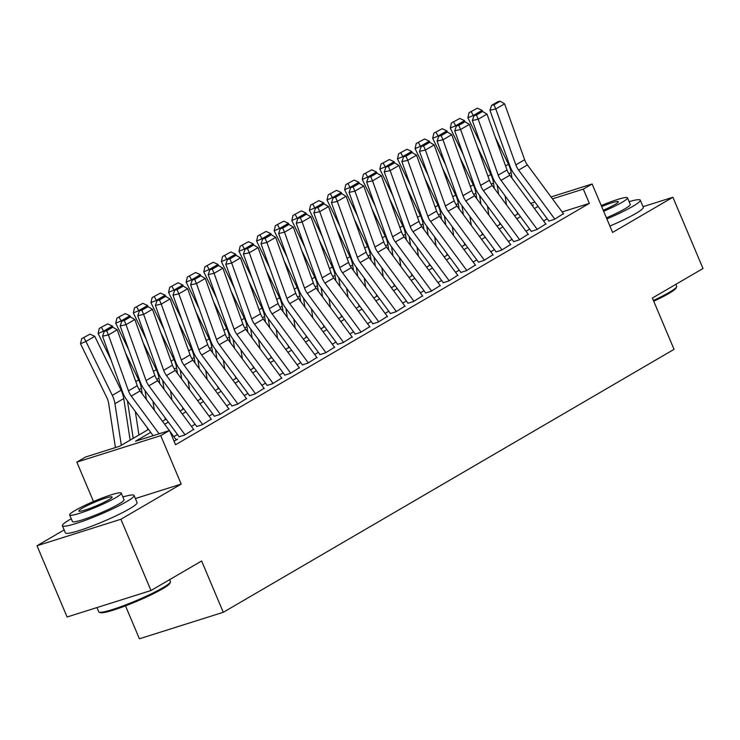<?xml version="1.0" encoding="UTF-8"?>
<svg xmlns="http://www.w3.org/2000/svg" width="740" height="740" viewBox="0 0 740 740"><rect width="100%" height="100%" fill="white"/><g stroke="black" fill="none" stroke-linecap="round" stroke-linejoin="round"><path stroke-width="1.11" d="M125.486 605.847L139.398 638.777L223.286 612.295L674.048 349.345L652.375 298.044L703 268.509L672.901 197.256L643.051 206.682M223.286 612.295L201.622 560.985L150.997 590.52L67.1 617.003L37 545.75L120.897 519.258L181.198 484.08L160.737 435.629L76.84 462.112L85.646 456.978L119.658 446.239L148.527 429.394M64.14 529.914L37 545.75M93.49 501.526L76.84 462.112M150.997 590.52L120.897 519.258M548.747 221.131L554.417 219.345L563.408 213.675M531.135 231.407L536.805 229.613L545.805 223.942M513.532 241.675L519.202 239.889L528.193 234.219M495.92 251.942L501.591 250.157L510.591 244.487M478.318 262.219L483.988 260.425L492.979 254.764M460.706 272.486L466.376 270.701L475.367 265.031M443.103 282.763L448.764 280.969L457.764 275.298M425.491 293.031L431.161 291.246L440.152 285.575M407.888 303.298L413.549 301.513L422.549 295.843M390.276 313.575L395.946 311.781L404.937 306.12M372.664 323.843L378.334 322.057L387.335 316.387M355.061 334.119L360.732 332.325L369.723 326.664M337.449 344.387L343.12 342.601L352.12 336.931M319.846 354.654L325.517 352.869L334.508 347.199M302.235 364.931L307.905 363.137L316.905 357.476M284.632 375.199L290.302 373.413L299.293 367.743M267.02 385.475L272.69 383.681L281.681 378.02M249.417 395.743L255.078 393.957L264.078 388.287M231.805 406.019L237.475 404.225L246.466 398.555M214.202 416.287L219.863 414.493L228.863 408.832M196.59 426.555L202.261 424.769L211.251 419.099M178.978 436.831L184.649 435.037L193.649 429.376M150.72 432.364L135.531 441.225L169.534 430.495L175.556 444.74L589.345 203.371L562.141 211.954M547.258 218.809L543.595 220.955M529.655 229.085L525.983 231.222M512.043 239.353L508.371 241.499M494.44 249.63L490.768 251.767M476.828 259.897L473.156 262.034M459.226 270.165L455.553 272.311M441.614 280.442L437.941 282.578M424.011 290.709L420.339 292.855M406.399 300.986L402.726 303.123M388.796 311.253L385.124 313.399M371.184 321.521L367.512 323.667M353.572 331.798L349.909 333.934M335.969 342.065L332.297 344.211M318.357 352.342L314.685 354.479M300.755 362.609L297.082 364.755M283.143 372.877L279.47 375.023M265.54 383.154L261.868 385.29M247.928 393.421L244.256 395.567M230.325 403.698L226.653 405.835M212.713 413.965L209.041 416.111M195.11 424.242L191.438 426.379M177.498 434.51L173.826 436.646M174.067 441.216L177.609 439.144L176.037 439.643M551.05 196.951L592.13 183.983L612.591 232.434L672.901 197.256M592.13 183.983L583.324 189.116L552.466 198.857M589.345 203.371L583.324 189.116M169.534 430.495L160.737 435.629M530.626 203.398L534.881 202.057M532.226 205.572L533.438 204.869L532.032 205.304M162.467 421.264L166.139 419.127M180.07 410.996L183.742 408.859M197.682 400.729L201.354 398.582M215.285 390.452L218.957 388.315M232.897 380.184L236.569 378.038M250.499 369.907L254.171 367.771M268.111 359.64L271.784 357.494M285.723 349.373L289.386 347.226M303.326 339.096L306.998 336.959M320.938 328.828L324.601 326.682M338.541 318.552L342.213 316.415M356.153 308.284L359.825 306.138M373.756 298.017L377.428 295.871M391.368 287.74L395.04 285.603M408.97 277.472L412.643 275.326M426.582 267.196L430.255 265.059M444.185 256.928L447.857 254.782M461.797 246.651L465.469 244.514M479.409 236.384L483.072 234.247M497.012 226.116L500.684 223.97M514.624 215.84L518.296 213.703M538.091 206.395L534.419 208.541M520.488 216.672L516.816 218.809M502.876 226.94L499.204 229.085M485.264 237.216L481.601 239.353M467.661 247.484L463.989 249.621M450.05 257.751L446.387 259.897M432.447 268.028L428.775 270.165M414.835 278.296L411.163 280.442M397.232 288.572L393.56 290.709M379.62 298.84L375.948 300.976M362.017 309.107L358.345 311.253M344.405 319.384L340.733 321.521M326.803 329.651L323.13 331.798M309.19 339.928L305.518 342.065M291.579 350.196L287.916 352.342M273.976 360.463L270.304 362.609M256.364 370.74L252.701 372.877M238.761 381.007L235.089 383.154M221.149 391.284L217.477 393.421M203.546 401.552L199.874 403.698M185.934 411.819L182.262 413.965M168.332 422.096L164.659 424.233M181.198 484.08L135.374 498.547M159.109 433.788L131.258 396.076A15.568 11.766 59.7 0 1 128.464 390.84L108.428 334.943L102.555 336.21L122.59 392.108A23.347 17.649 -120.3 0 0 126.79 399.961L153.152 435.666M169.331 430.56L140.064 390.942A15.568 11.766 59.7 0 1 137.261 385.707L117.234 329.8L108.428 334.943L106.634 330.789L112.804 327.191L110.454 327.7L104.294 331.298L106.634 330.789M176.259 439.939L169.886 431.318M104.294 331.298L102.555 336.21M117.234 329.8L112.804 327.191M90.021 334.147L81.687 338.661L90.021 334.147L94.748 336.321L121.101 390.221A23.347 17.649 59.7 0 1 123.747 398.564L130.129 440.134M94.748 336.321L85.942 341.454L112.295 395.354A23.347 17.649 59.7 0 1 114.941 403.707L121.323 445.267M83.861 337.745L85.942 341.454L80.512 343.749L81.687 338.661M115.431 447.571L108.623 403.217A15.568 11.766 -120.3 0 0 106.856 397.657L80.512 343.749M170.394 582.066L169.895 583.277A37.981 4.19 157.1 0 1 162.615 588.799A37.981 4.19 157.1 0 1 126.235 605.561A37.981 4.19 157.1 0 1 100.363 612.646L99.151 612.165A38.915 4.292 -22.9 0 0 125.661 604.895A38.915 4.292 -22.9 0 0 162.929 587.726A38.915 4.292 -22.9 0 0 170.394 582.066A38.915 4.292 -22.9 0 0 170.431 581.538L169.636 579.642M96.949 607.577L98.744 611.823A38.915 4.292 -22.9 0 0 99.151 612.165M71.262 518.759A38.915 4.292 -22.9 0 0 69.884 519.545A38.915 4.292 -22.9 0 0 62.382 525.742A38.915 4.292 -22.9 0 0 87.385 519.545A38.915 4.292 -22.9 0 0 126.568 501.655A38.915 4.292 -22.9 0 0 134.07 495.458A38.915 4.292 -22.9 0 0 122.877 496.956M62.382 525.742L65.388 532.865A38.915 4.292 -22.9 0 0 90.4 526.677A38.915 4.292 -22.9 0 0 129.583 508.778A38.915 4.292 -22.9 0 0 137.085 502.58L134.07 495.458M121.267 493.145L124.033 499.694A28.018 3.09 157.1 0 1 118.631 504.162A28.018 3.09 157.1 0 1 90.419 517.047A28.018 3.09 157.1 0 1 72.418 521.506L69.643 514.948A28.018 3.09 -22.9 0 0 87.653 510.489A28.018 3.09 -22.9 0 0 115.866 497.604A28.018 3.09 -22.9 0 0 121.267 493.145A28.018 3.09 -22.9 0 0 103.258 497.604A28.018 3.09 -22.9 0 0 75.045 510.489A28.018 3.09 -22.9 0 0 69.643 514.948M108.604 499.888A18.056 1.989 -22.9 0 0 112.092 497.021A18.056 1.989 -22.9 0 0 100.483 499.888A18.056 1.989 -22.9 0 0 82.307 508.195A18.056 1.989 -22.9 0 0 78.829 511.072A18.056 1.989 -22.9 0 0 90.428 508.195A18.056 1.989 -22.9 0 0 108.604 499.888M653.411 300.486A38.915 4.292 -22.9 0 0 669.154 292.43A38.915 4.292 -22.9 0 0 676.619 286.769L676.12 287.971A37.981 4.19 157.1 0 1 668.831 293.502A37.981 4.19 157.1 0 1 653.725 301.245M606.883 218.929A38.915 4.292 -22.9 0 0 632.793 206.349A38.915 4.292 -22.9 0 0 640.294 200.161A38.915 4.292 -22.9 0 0 629.102 201.659M609.899 226.052A38.915 4.292 -22.9 0 0 635.808 213.481A38.915 4.292 -22.9 0 0 643.31 207.283L640.294 200.161M603.655 211.261A28.018 3.09 -22.9 0 0 622.09 202.307A28.018 3.09 -22.9 0 0 627.492 197.839L630.258 204.397A28.018 3.09 157.1 0 1 624.856 208.856A28.018 3.09 157.1 0 1 606.421 217.819M603.22 210.253A18.056 1.989 -22.9 0 0 614.829 204.592A18.056 1.989 -22.9 0 0 618.316 201.715A18.056 1.989 -22.9 0 0 601.676 206.59M676.619 286.769A38.915 4.292 -22.9 0 0 676.656 286.232L675.861 284.345M627.492 197.839A28.018 3.09 -22.9 0 0 601.25 205.572M185.056 434.805L148.87 385.808A15.568 11.766 59.7 0 1 146.067 380.564L126.031 324.666L120.167 325.942L140.193 381.84A23.347 17.649 -120.3 0 0 144.393 389.693L179.145 436.739M193.862 429.663L157.666 380.665A15.568 11.766 59.7 0 1 154.873 375.43L134.837 319.532L126.031 324.666L124.246 320.512L130.406 316.924L128.057 317.432L121.897 321.021L124.246 320.512M121.897 321.021L120.167 325.942M134.837 319.532L130.406 316.924M202.668 424.529L166.472 375.532A15.568 11.766 59.7 0 1 163.679 370.296L143.643 314.398L137.769 315.666L157.805 371.563A23.347 17.649 -120.3 0 0 162.005 379.426L196.748 426.462M211.474 419.395L175.278 370.398A15.568 11.766 59.7 0 1 172.476 365.162L152.449 309.264L143.643 314.398L141.858 310.245L148.019 306.647L145.669 307.156L139.508 310.754L141.858 310.245M139.508 310.754L137.769 315.666M152.449 309.264L148.019 306.647M220.27 414.261L184.084 365.264A15.568 11.766 59.7 0 1 181.281 360.029L161.246 304.121L155.381 305.398L175.408 361.296A23.347 17.649 -120.3 0 0 179.607 369.149L214.36 416.195M229.076 409.128L192.881 360.13A15.568 11.766 59.7 0 1 190.088 354.886L170.052 298.988L161.246 304.121L159.461 299.968L165.621 296.379L163.272 296.888L157.111 300.477L159.461 299.968M157.111 300.477L155.381 305.398M170.052 298.988L165.621 296.379M237.882 403.985L201.687 354.987A15.568 11.766 59.7 0 1 198.894 349.752L178.858 293.854L172.984 295.121L193.02 351.028A23.347 17.649 -120.3 0 0 197.219 358.882L231.962 405.918M246.688 398.851L210.493 349.854A15.568 11.766 59.7 0 1 207.69 344.618L187.664 288.72L178.858 293.854L177.073 289.701L183.233 286.103L180.884 286.611L174.723 290.21L177.073 289.701M174.723 290.21L172.984 295.121M187.664 288.72L183.233 286.103M107.633 323.88L99.299 328.394L107.633 323.88L112.36 326.044L112.961 327.293M125.569 353.082L138.704 379.953A23.347 17.649 59.7 0 1 141.358 388.296L142.21 393.837M147.436 427.924L147.732 429.857M135.328 411.532L138.935 434.99M112.36 326.044L103.554 331.178L104.007 332.103M101.473 327.469L103.554 331.178L98.115 333.481L99.299 328.394M111.083 360.01L98.115 333.481M133.2 438.339L127.447 400.858M125.236 313.603L116.901 318.117L125.236 313.603L129.963 315.776L130.573 317.016M143.181 342.805L156.316 369.676A23.347 17.649 59.7 0 1 158.961 378.029L159.812 383.57M165.048 417.656L165.344 419.589M152.94 401.256L154.318 410.238M129.963 315.776L121.166 320.91L121.61 321.835M119.075 317.201L121.166 320.91L115.727 323.214L116.901 318.117M128.695 349.743L115.727 323.214M146.428 399.563L145.049 390.591M142.848 303.335L134.513 307.849L142.848 303.335L147.575 305.5L148.185 306.749M160.793 332.538L173.928 359.409A23.347 17.649 59.7 0 1 176.573 367.752L177.424 373.302M182.651 407.379L182.956 409.312M170.542 390.988L171.921 399.961M147.575 305.5L138.769 310.643L139.222 311.558M136.687 306.933L138.769 310.643L133.329 312.937L134.513 307.849M146.298 339.466L133.329 312.937M164.04 389.296L162.661 380.314M160.46 293.068L152.116 297.582L160.46 293.068L165.177 295.232L165.788 296.472M178.396 322.27L191.531 349.141A23.347 17.649 59.7 0 1 194.176 357.485L195.027 363.026M200.263 397.112L200.559 399.045M188.154 380.712L189.533 389.693M165.177 295.232L156.381 300.366L156.825 301.291M154.29 296.657L156.381 300.366L150.942 302.669L152.116 297.582M163.91 329.198L150.942 302.669M181.651 379.019L180.273 370.046M255.494 393.717L219.299 344.72A15.568 11.766 59.7 0 1 216.496 339.484L196.47 283.587L190.596 284.854L210.632 340.752A23.347 17.649 -120.3 0 0 214.822 348.605L249.574 395.65M264.291 388.583L228.105 339.586A15.568 11.766 59.7 0 1 225.302 334.351L205.267 278.443L196.47 283.587L194.676 279.433L200.836 275.835L198.496 276.344L192.326 279.942L194.676 279.433M192.326 279.942L190.596 284.854M205.267 278.443L200.836 275.835M178.062 282.791L169.728 287.305L178.062 282.791L182.789 284.965L183.4 286.204M196.008 311.993L209.143 338.865A23.347 17.649 59.7 0 1 211.788 347.208L212.639 352.758M217.865 386.835L218.171 388.778M205.757 370.444L207.135 379.426M182.789 284.965L173.983 290.099L174.437 291.014M171.902 286.389L173.983 290.099L168.544 292.393L169.728 287.305M181.513 318.921L168.544 292.393M199.254 368.751L197.876 359.769M273.097 383.45L236.902 334.443A15.568 11.766 59.7 0 1 234.108 329.207L214.073 273.31L208.199 274.577L228.235 330.484A23.347 17.649 -120.3 0 0 232.434 338.337L267.177 385.383M281.903 378.307L245.708 329.309A15.568 11.766 59.7 0 1 242.914 324.074L222.879 268.176L214.073 273.31L212.288 269.157L218.448 265.568L216.099 266.076L209.938 269.665L212.288 269.157M209.938 269.665L208.199 274.577M222.879 268.176L218.448 265.568M195.674 272.524L187.331 277.038L195.674 272.524L200.392 274.688L201.003 275.928M213.61 301.726L226.745 328.597A23.347 17.649 59.7 0 1 229.391 336.94L230.242 342.481M235.477 376.568L235.773 378.501M223.369 360.177L224.747 369.149M200.392 274.688L191.595 279.822L192.039 280.747M189.505 276.113L191.595 279.822L186.156 282.125L187.331 277.038M199.125 308.654L186.156 282.125M216.866 358.475L215.488 349.502M290.709 373.173L254.514 324.175A15.568 11.766 59.7 0 1 251.711 318.94L231.685 263.042L225.811 264.31L245.846 320.207A23.347 17.649 -120.3 0 0 250.037 328.07L284.789 375.106M299.506 368.039L263.32 319.042A15.568 11.766 59.7 0 1 260.517 313.806L240.482 257.899L231.685 263.042L229.89 258.889L236.051 255.291L233.71 255.8L227.541 259.398L229.89 258.889M227.541 259.398L225.811 264.31M240.482 257.899L236.051 255.291M213.277 262.247L204.943 266.761L213.277 262.247L218.004 264.421L218.615 265.66M231.222 291.449L244.357 318.32A23.347 17.649 59.7 0 1 247.003 326.673L247.854 332.214M253.089 366.3L253.385 368.233M240.972 349.9L242.35 358.882M218.004 264.421L209.198 269.554L209.651 270.479M207.117 265.845L209.198 269.554L203.768 271.858L204.943 266.761M216.737 298.387L203.768 271.858M234.469 348.207L233.091 339.225M308.312 362.905L272.117 313.908A15.568 11.766 59.7 0 1 269.323 308.663L249.288 252.766L243.423 254.042L263.449 309.94A23.347 17.649 -120.3 0 0 267.649 317.793L302.401 364.839M317.118 357.772L280.923 308.765A15.568 11.766 59.7 0 1 278.129 303.529L258.094 247.632L249.288 252.766L247.502 248.612L253.663 245.023L251.313 245.532L245.153 249.121L247.502 248.612M245.153 249.121L243.423 254.042M258.094 247.632L253.663 245.023M230.889 251.979L222.546 256.493L230.889 251.979L235.616 254.144L236.217 255.393M248.825 281.182L261.96 308.053A23.347 17.649 59.7 0 1 264.606 316.396L265.457 321.946M270.692 356.023L270.988 357.957M258.584 339.632L259.962 348.605M235.616 254.144L226.81 259.287L227.263 260.203M224.729 255.578L226.81 259.287L221.371 261.581L222.546 256.493M234.34 288.11L221.371 261.581M252.081 337.94L250.703 328.958M325.924 352.629L289.729 303.631A15.568 11.766 59.7 0 1 286.926 298.396L266.9 242.498L261.026 243.765L281.061 299.663A23.347 17.649 -120.3 0 0 285.261 307.526L320.004 354.562M334.721 347.495L298.535 298.498A15.568 11.766 59.7 0 1 295.732 293.262L275.706 237.364L266.9 242.498L265.105 238.345L271.275 234.747L268.925 235.255L262.756 238.854L265.105 238.345M262.756 238.854L261.026 243.765M275.706 237.364L271.275 234.747M248.492 241.712L240.158 246.226L248.492 241.712L253.219 243.876L253.829 245.116M266.437 270.914L279.572 297.785A23.347 17.649 59.7 0 1 282.218 306.129L283.068 311.67M288.304 345.756L288.6 347.689M276.196 329.356L277.574 338.337M253.219 243.876L244.413 249.01L244.866 249.935M242.332 245.301L244.413 249.01L238.983 251.313L240.158 246.226M251.952 277.842L238.983 251.313M269.684 327.663L268.305 318.69M343.526 342.361L307.341 293.364A15.568 11.766 59.7 0 1 304.538 288.128L284.502 232.221L278.638 233.498L298.664 289.396A23.347 17.649 -120.3 0 0 302.864 297.249L337.616 344.294M352.332 337.227L316.137 288.23A15.568 11.766 59.7 0 1 313.344 282.985L293.308 227.088L284.502 232.221L282.717 228.077L288.877 224.479L286.528 224.988L280.368 228.586L282.717 228.077M280.368 228.586L278.638 233.498M293.308 227.088L288.877 224.479M266.104 231.435L257.761 235.949L266.104 231.435L270.831 233.609L271.432 234.848M284.04 260.637L297.175 287.509A23.347 17.649 59.7 0 1 299.82 295.852L300.671 301.402M305.907 335.479L306.203 337.421M293.798 319.088L295.177 328.061M270.831 233.609L262.025 238.743L262.478 239.658M259.943 235.033L262.025 238.743L256.586 241.036L257.761 235.949M269.554 267.565L256.586 241.036M287.296 317.395L285.918 308.414M361.139 332.084L324.943 283.087A15.568 11.766 59.7 0 1 322.15 277.851L302.114 221.954L296.24 223.221L316.276 279.128A23.347 17.649 -120.3 0 0 320.476 286.981L355.219 334.027M369.945 326.95L333.749 277.953A15.568 11.766 59.7 0 1 330.947 272.718L310.92 216.82L302.114 221.954L300.32 217.801L306.489 214.212L304.14 214.72L297.98 218.309L300.32 217.801M297.98 218.309L296.24 223.221M310.92 216.82L306.489 214.212M283.707 221.168L275.373 225.681L283.707 221.168L288.433 223.332L289.044 224.572M301.652 250.37L314.787 277.241A23.347 17.649 59.7 0 1 317.432 285.585L318.283 291.125M323.519 325.212L323.815 327.145M311.411 308.821L312.789 317.793M288.433 223.332L279.627 228.466L280.081 229.391M277.546 224.756L279.627 228.466L274.198 230.769L275.373 225.681M287.166 257.298L274.198 230.769M304.899 307.118L303.52 298.146M378.741 321.817L342.555 272.82A15.568 11.766 59.7 0 1 339.753 267.584L319.717 211.686L313.853 212.954L333.879 268.851A23.347 17.649 -120.3 0 0 338.078 276.714L372.831 323.75M387.547 316.683L351.352 267.686A15.568 11.766 59.7 0 1 348.559 262.45L328.523 206.543L319.717 211.686L317.932 207.533L324.092 203.935L321.743 204.444L315.582 208.042L317.932 207.533M315.582 208.042L313.853 212.954M328.523 206.543L324.092 203.935M301.319 210.891L292.985 215.405L301.319 210.891L306.046 213.065L306.647 214.304M319.255 240.093L332.389 266.964A23.347 17.649 59.7 0 1 335.044 275.317L335.895 280.858M341.121 314.935L341.418 316.877M329.013 298.544L330.392 307.526M306.046 213.065L297.239 218.198L297.693 219.123M295.158 214.489L297.239 218.198L291.8 220.492L292.985 215.405M304.769 247.031L291.8 220.492M322.511 296.851L321.132 287.869M396.353 311.549L360.158 262.552A15.568 11.766 59.7 0 1 357.365 257.307L337.329 201.41L331.455 202.686L351.491 258.584A23.347 17.649 -120.3 0 0 355.69 266.437L390.433 313.483M405.159 306.406L368.964 257.409A15.568 11.766 59.7 0 1 366.161 252.174L346.135 196.276L337.329 201.41L335.544 197.256L341.704 193.667L339.355 194.176L333.194 197.765L335.544 197.256M333.194 197.765L331.455 202.686M346.135 196.276L341.704 193.667M318.921 200.623L310.587 205.137L318.921 200.623L323.648 202.788L324.259 204.037M336.867 229.826L350.002 256.697A23.347 17.649 59.7 0 1 352.647 265.04L353.498 270.59M358.733 304.667L359.029 306.601M346.625 288.276L348.004 297.249M323.648 202.788L314.851 207.931L315.296 208.847M312.761 204.222L314.851 207.931L309.413 210.225L310.587 205.137M322.381 236.754L309.413 210.225M340.113 286.584L338.735 277.602M413.956 301.272L377.77 252.275A15.568 11.766 59.7 0 1 374.967 247.04L354.932 191.142L349.067 192.409L369.094 248.307A23.347 17.649 -120.3 0 0 373.293 256.17L408.045 303.206M422.762 296.139L386.567 247.142A15.568 11.766 59.7 0 1 383.773 241.906L363.738 186.008L354.932 191.142L353.147 186.989L359.307 183.391L356.957 183.899L350.797 187.498L353.147 186.989M350.797 187.498L349.067 192.409M363.738 186.008L359.307 183.391M336.534 190.347L328.199 194.87L336.534 190.347L341.26 192.52L341.871 193.76M354.479 219.558L367.614 246.42A23.347 17.649 59.7 0 1 370.259 254.773L371.11 260.314M376.336 294.4L376.642 296.333M364.228 278L365.606 286.981M341.26 192.52L332.454 197.654L332.907 198.579M330.373 193.945L332.454 197.654L327.015 199.957L328.199 194.87M339.984 226.486L327.015 199.957M357.725 276.307L356.347 267.334M431.568 291.005L395.373 242.008A15.568 11.766 59.7 0 1 392.579 236.772L372.544 180.865L366.67 182.142L386.706 238.039A23.347 17.649 -120.3 0 0 390.905 245.893L425.648 292.938M440.374 285.871L404.179 236.874A15.568 11.766 59.7 0 1 401.376 231.629L381.35 175.732L372.544 180.865L370.759 176.721L376.919 173.123L374.57 173.632L368.409 177.23L370.759 176.721M368.409 177.23L366.67 182.142M381.35 175.732L376.919 173.123M354.146 180.079L345.802 184.593L354.146 180.079L358.863 182.253L359.474 183.492M372.081 209.281L385.216 236.153A23.347 17.649 59.7 0 1 387.862 244.496L388.713 250.046M393.948 284.123L394.244 286.065M381.84 267.732L383.218 276.704M358.863 182.253L350.066 187.387L350.51 188.302M347.976 183.677L350.066 187.387L344.627 189.681L345.802 184.593M357.596 216.21L344.627 189.681M375.337 266.039L373.959 257.058M449.18 280.728L412.985 231.731A15.568 11.766 59.7 0 1 410.182 226.496L390.156 170.598L384.282 171.865L404.318 227.772A23.347 17.649 -120.3 0 0 408.508 235.625L443.26 282.671M457.977 275.595L421.791 226.597A15.568 11.766 59.7 0 1 418.988 221.362L398.953 165.464L390.156 170.598L388.361 166.445L394.522 162.856L392.182 163.355L386.012 166.953L388.361 166.445M386.012 166.953L384.282 171.865M398.953 165.464L394.522 162.856M371.748 169.812L363.414 174.326L371.748 169.812L376.475 171.976L377.086 173.215M389.693 199.014L402.828 225.885A23.347 17.649 59.7 0 1 405.474 234.228L406.325 239.769M411.551 273.856L411.856 275.789M399.443 257.464L400.821 266.437M376.475 171.976L367.669 177.11L368.122 178.035M365.588 173.401L367.669 177.11L362.23 179.413L363.414 174.326M375.199 205.942L362.23 179.413M392.94 255.763L391.562 246.79M466.783 270.461L430.588 221.464A15.568 11.766 59.7 0 1 427.794 216.228L407.759 160.33L401.885 161.597L421.92 217.495A23.347 17.649 -120.3 0 0 426.12 225.349L460.872 272.394M475.589 265.327L439.394 216.33A15.568 11.766 59.7 0 1 436.6 211.094L416.565 155.187L407.759 160.33L405.973 156.177L412.134 152.579L409.784 153.088L403.624 156.686L405.973 156.177M403.624 156.686L401.885 161.597M416.565 155.187L412.134 152.579M389.36 159.535L381.017 164.049L389.36 159.535L394.087 161.709L394.688 162.948M407.296 188.737L420.431 215.608A23.347 17.649 59.7 0 1 423.077 223.952L423.928 229.502M429.163 263.579L429.459 265.521M417.055 247.188L418.433 256.17M394.087 161.709L385.281 166.842L385.725 167.767M383.19 163.133L385.281 166.842L379.842 169.136L381.017 164.049M392.811 195.665L379.842 169.136M410.552 245.495L409.174 236.513M484.395 260.193L448.2 211.196A15.568 11.766 59.7 0 1 445.397 205.951L425.371 150.054L419.497 151.33L439.532 207.228A23.347 17.649 -120.3 0 0 443.723 215.081L478.475 262.127M493.191 255.05L457.006 206.053A15.568 11.766 59.7 0 1 454.203 200.817L434.167 144.92L425.371 150.054L423.576 145.9L429.736 142.311L427.396 142.82L421.227 146.409L423.576 145.9M421.227 146.409L419.497 151.33M434.167 144.92L429.736 142.311M406.963 149.267L398.629 153.781L406.963 149.267L411.69 151.432L412.3 152.681M424.908 178.47L438.043 205.341A23.347 17.649 59.7 0 1 440.689 213.684L441.539 219.225M446.775 253.311L447.071 255.245M434.658 236.92L436.036 245.893M411.69 151.432L402.884 156.565L403.337 157.49M400.803 152.856L402.884 156.565L397.454 158.869L398.629 153.781M410.423 185.398L397.454 158.869M428.155 235.218L426.776 226.246M501.998 249.917L465.802 200.919A15.568 11.766 59.7 0 1 463.009 195.684L442.973 139.786L437.109 141.053L457.135 196.951A23.347 17.649 -120.3 0 0 461.335 204.814L496.087 251.85M510.804 244.783L474.608 195.786A15.568 11.766 59.7 0 1 471.815 190.55L451.779 134.652L442.973 139.786L441.188 135.633L447.349 132.035L444.999 132.543L438.839 136.142L441.188 135.633M438.839 136.142L437.109 141.053M451.779 134.652L447.349 132.035M424.575 138.99L416.232 143.505L424.575 138.99L429.302 141.164L429.903 142.404M442.511 168.193L455.646 195.064A23.347 17.649 59.7 0 1 458.291 203.417L459.142 208.958M464.378 243.044L464.674 244.977M452.269 226.644L453.648 235.625M429.302 141.164L420.496 146.298L420.949 147.223M418.414 142.589L420.496 146.298L415.057 148.601L416.232 143.505M428.025 175.13L415.057 148.601M445.767 224.951L444.389 215.978M519.61 239.649L483.414 190.652A15.568 11.766 59.7 0 1 480.612 185.416L460.585 129.509L454.712 130.786L474.747 186.684A23.347 17.649 -120.3 0 0 478.947 194.537L513.69 241.582M528.416 234.515L492.22 185.518A15.568 11.766 59.7 0 1 489.418 180.273L469.391 124.376L460.585 129.509L458.791 125.365L464.961 121.767L462.611 122.276L456.441 125.865L458.791 125.365M456.441 125.865L454.712 130.786M469.391 124.376L464.961 121.767M442.178 128.723L433.844 133.237L442.178 128.723L446.904 130.888L447.515 132.136M460.123 157.925L473.258 184.797A23.347 17.649 59.7 0 1 475.903 193.14L476.754 198.69M481.99 232.767L482.286 234.71M469.882 216.376L471.26 225.349M446.904 130.888L438.099 136.031L438.552 136.946M436.017 132.321L438.099 136.031L432.669 138.325L433.844 133.237M445.637 164.853L432.669 138.325M463.37 214.683L461.991 205.702M537.212 229.372L501.026 180.375A15.568 11.766 59.7 0 1 498.224 175.139L478.188 119.242L472.324 120.509L492.35 176.416A23.347 17.649 -120.3 0 0 496.549 184.269L531.302 231.306M546.018 224.238L509.823 175.241A15.568 11.766 59.7 0 1 507.029 170.006L486.994 114.108L478.188 119.242L476.403 115.089L482.563 111.49L480.214 111.999L474.053 115.597L476.403 115.089M474.053 115.597L472.324 120.509M486.994 114.108L482.563 111.49M459.79 118.456L451.456 122.97L459.79 118.456L464.517 120.62L465.118 121.86M477.726 147.658L490.861 174.529A23.347 17.649 59.7 0 1 493.506 182.873L494.366 188.413M499.593 222.5L499.888 224.433M487.484 206.099L488.863 215.081M464.517 120.62L455.711 125.754L456.164 126.679M453.629 122.044L455.711 125.754L450.272 128.057L451.456 122.97M463.24 154.586L450.272 128.057M480.982 204.406L479.603 195.434M554.824 219.105L518.629 170.108A15.568 11.766 59.7 0 1 515.836 164.872L495.8 108.974L489.926 110.242L509.962 166.139A23.347 17.649 -120.3 0 0 514.161 173.993L548.904 221.038M563.63 213.971L527.435 164.974A15.568 11.766 59.7 0 1 524.632 159.738L504.606 103.831L495.8 108.974L494.005 104.821L500.175 101.223L497.826 101.732L491.665 105.33L494.005 104.821M491.665 105.33L489.926 110.242M504.606 103.831L500.175 101.223M477.393 108.179L469.058 112.693L477.393 108.179L482.119 110.353L482.73 111.592M495.338 137.381L508.473 164.252A23.347 17.649 59.7 0 1 511.118 172.596L511.969 178.146M517.205 212.223L517.501 214.165M505.096 195.832L506.474 204.814M482.119 110.353L473.313 115.486L473.766 116.402M471.232 111.777L473.313 115.486L467.884 117.78L469.058 112.693M480.852 144.309L467.884 117.78M498.584 194.139L497.206 185.157M131.258 396.076L140.064 390.942M128.464 390.84L137.261 385.707M121.101 390.221L112.295 395.354M123.747 398.564L114.941 403.707M148.87 385.808L157.666 380.665M146.067 380.564L154.873 375.43M166.472 375.532L175.278 370.398M163.679 370.296L172.476 365.162M184.084 365.264L192.881 360.13M181.281 360.029L190.088 354.886M201.687 354.987L210.493 349.854M198.894 349.752L207.69 344.618M138.704 379.953L135.809 381.646M141.358 388.296L139.148 389.582M156.316 369.676L153.421 371.369M158.961 378.029L156.751 379.315M173.928 359.409L171.023 361.101M176.573 367.752L174.363 369.047M191.531 349.141L188.635 350.825M194.176 357.485L191.965 358.771M219.299 344.72L228.105 339.586M216.496 339.484L225.302 334.351M209.143 338.865L206.238 340.557M211.788 347.208L209.577 348.503M236.902 334.443L245.708 329.309M234.108 329.207L242.914 324.074M226.745 328.597L223.85 330.29M229.391 336.94L227.18 338.226M254.514 324.175L263.32 319.042M251.711 318.94L260.517 313.806M244.357 318.32L241.453 320.013M247.003 326.673L244.792 327.959M272.117 313.908L280.923 308.765M269.323 308.663L278.129 303.529M261.96 308.053L259.065 309.746M264.606 316.396L262.395 317.691M289.729 303.631L298.535 298.498M286.926 298.396L295.732 293.262M279.572 297.785L276.668 299.469M282.218 306.129L280.007 307.414M307.341 293.364L316.137 288.23M304.538 288.128L313.344 282.985M297.175 287.509L294.279 289.201M299.82 295.852L297.61 297.147M324.943 283.087L333.749 277.953M322.15 277.851L330.947 272.718M314.787 277.241L311.882 278.934M317.432 285.585L315.221 286.87M342.555 272.82L351.352 267.686M339.753 267.584L348.559 262.45M332.389 266.964L329.494 268.657M335.044 275.317L332.834 276.603M360.158 262.552L368.964 257.409M357.365 257.307L366.161 252.174M350.002 256.697L347.106 258.389M352.647 265.04L350.436 266.335M377.77 252.275L386.567 247.142M374.967 247.04L383.773 241.906M367.614 246.42L364.709 248.113M370.259 254.773L368.048 256.058M395.373 242.008L404.179 236.874M392.579 236.772L401.376 231.629M385.216 236.153L382.321 237.845M387.862 244.496L385.651 245.791M412.985 231.731L421.791 226.597M410.182 226.496L418.988 221.362M402.828 225.885L399.924 227.578M405.474 234.228L403.263 235.514M430.588 221.464L439.394 216.33M427.794 216.228L436.6 211.094M420.431 215.608L417.536 217.301M423.077 223.952L420.866 225.247M448.2 211.196L457.006 206.053M445.397 205.951L454.203 200.817M438.043 205.341L435.139 207.034M440.689 213.684L438.478 214.97M465.802 200.919L474.608 195.786M463.009 195.684L471.815 190.55M455.646 195.064L452.75 196.757M458.291 203.417L456.081 204.703M483.414 190.652L492.22 185.518M480.612 185.416L489.418 180.273M473.258 184.797L470.353 186.489M475.903 193.14L473.693 194.435M501.026 180.375L509.823 175.241M498.224 175.139L507.029 170.006M490.861 174.529L487.965 176.213M493.506 182.873L491.305 184.158M518.629 170.108L527.435 164.974M515.836 164.872L524.632 159.738M508.473 164.252L505.568 165.945M511.118 172.596L508.907 173.891"/></g></svg>
